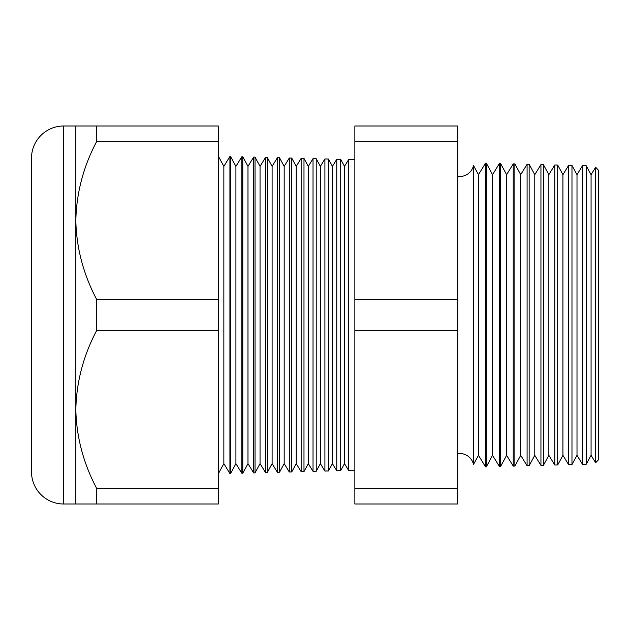 <?xml version="1.0" encoding="UTF-8"?>
<svg xmlns="http://www.w3.org/2000/svg" width="630" height="630" viewBox="0 0 630 630"><rect width="100%" height="100%" fill="white"/><g stroke="black" fill="none" stroke-linecap="round" stroke-linejoin="round"><path stroke-width="0.94" d="M595.634 462.774L595.634 167.226L598.5 170.25L598.5 459.75L595.634 462.774L591.074 455.325L591.074 174.675L586.254 165.792L586.254 464.208L582.498 464.302L577.001 455.325L577.001 174.675L571.977 165.422L571.977 464.578L568.646 464.664L562.921 455.325L562.921 174.675L557.7 165.044L557.7 464.956L554.794 465.027L548.848 455.325L548.848 174.675L543.422 164.674L543.422 465.326L540.942 465.389L534.775 455.325L534.775 174.675L529.145 164.296L529.145 465.704L527.09 465.751L520.703 455.325L520.703 174.675L514.867 163.926L514.867 466.074L513.237 466.121L506.622 455.325L506.622 174.675L500.59 163.548L500.59 466.452L499.385 466.483L492.55 455.325L492.55 174.675L486.313 163.178L486.313 466.822L485.533 466.846L478.477 455.325L478.477 174.675L473.5 165.509L473.5 464.491A14.073 14.073 0 0 0 457.758 453.639M473.5 165.509A14.073 14.073 0 0 1 457.758 176.361M591.074 174.675L595.634 167.226M591.074 455.325L586.254 464.208M582.498 464.302L582.498 165.698L577.001 174.675M577.001 455.325L571.977 464.578M568.646 464.664L568.646 165.336L562.921 174.675M562.921 455.325L557.7 464.956M554.794 465.027L554.794 164.973L548.848 174.675M548.848 455.325L543.422 465.326M540.942 465.389L540.942 164.611L534.775 174.675M534.775 455.325L529.145 465.704M527.09 465.751L527.09 164.249L520.703 174.675M520.703 455.325L514.867 466.074M513.237 466.121L513.237 163.879L506.622 174.675M506.622 455.325L500.59 466.452M499.385 466.483L499.385 163.516L492.55 174.675M492.55 455.325L486.313 466.822M485.533 466.846L485.533 163.154L478.477 174.675M478.477 455.325L473.5 464.491M344.492 166.359L344.492 463.641L348.65 470.429L348.65 159.571L344.492 166.359L340.696 159.366L340.696 470.634L336.782 470.736L336.782 159.264L332.427 166.359L332.427 463.641L336.782 470.736M344.492 463.641L340.696 470.634M332.427 166.359L328.458 159.043L328.458 470.956L324.907 471.051L324.907 158.949L320.363 166.359L320.363 463.641L324.907 471.051M332.427 463.641L328.458 470.956M320.363 166.359L316.221 158.721L316.221 471.279L313.031 471.358L313.031 158.642L308.298 166.359L308.298 463.641L313.031 471.358M320.363 463.641L316.221 471.279M308.298 166.359L303.983 158.406L303.983 471.594L301.156 471.673L301.156 158.327L296.234 166.359L296.234 463.641L301.156 471.673M308.298 463.641L303.983 471.594M296.234 166.359L291.745 158.083L291.745 471.917L289.288 471.98L289.288 158.02L284.177 166.359L284.177 463.641L289.288 471.98M296.234 463.641L291.745 471.917M284.177 166.359L279.507 157.76L279.507 472.24L277.413 472.295L277.413 157.705L272.113 166.359L272.113 463.641L277.413 472.295M284.177 463.641L279.507 472.24M272.113 166.359L267.27 157.445L267.27 472.555L265.537 472.602L265.537 157.398L260.048 166.359L260.048 463.641L265.537 472.602M272.113 463.641L267.27 472.555M260.048 166.359L255.032 157.122L255.032 472.878L253.669 472.917L253.669 157.083L247.984 166.359L247.984 463.641L253.669 472.917M260.048 463.641L255.032 472.878M247.984 166.359L242.794 156.799L242.794 473.201L241.794 473.224L241.794 156.775L235.919 166.359L235.919 463.641L241.794 473.224M247.984 463.641L242.794 473.201M235.919 166.359L230.556 156.476L230.556 473.524L229.918 473.54L223.855 463.641L218.319 473.839M235.919 463.641L230.556 473.524M230.556 156.476L229.918 156.46L223.855 166.359L223.855 463.641M229.918 156.46L229.918 473.54M223.855 166.359L218.319 156.161M75.828 126L218.319 126L218.319 141.648L96.618 141.648C83.396 166.627 76.466 192.914 75.828 220.5L75.828 126L63.669 126A32.169 32.169 0 0 0 31.5 158.169L31.5 471.831A32.169 32.169 0 0 0 63.669 504L75.828 504L75.828 409.5C76.395 436.787 83.325 463.074 96.618 488.352L96.618 504L75.828 504M354.848 159.737L348.65 159.571M354.848 470.263L348.65 470.429M218.319 141.648L218.319 299.352L96.618 299.352C83.325 274.074 76.395 247.787 75.828 220.5L75.828 409.5C76.466 381.914 83.396 355.627 96.618 330.648L218.319 330.648L218.319 488.352L96.618 488.352M586.254 165.792L582.498 165.698M242.794 156.799L241.794 156.775M255.032 157.122L253.669 157.083M267.27 157.445L265.537 157.398M279.507 157.76L277.413 157.705M291.745 158.083L289.288 158.02M303.983 158.406L301.156 158.327M316.221 158.721L313.031 158.642M328.458 159.043L324.907 158.949M340.696 159.366L336.782 159.264M486.313 163.178L485.533 163.154M500.59 163.548L499.385 163.516M514.867 163.926L513.237 163.879M529.145 164.296L527.09 164.249M543.422 164.674L540.942 164.611M557.7 165.044L554.794 164.973M571.977 165.422L568.646 165.336M96.618 126L96.618 141.648M218.319 488.352L218.319 504L96.618 504M96.618 299.352L96.618 330.648M218.319 299.352L218.319 330.648M457.758 141.648L457.758 504L354.848 504L354.848 126L457.758 126L457.758 141.648L354.848 141.648M457.758 299.352L354.848 299.352M457.758 330.648L354.848 330.648M457.758 488.352L354.848 488.352M63.669 126L63.669 504"/></g></svg>
